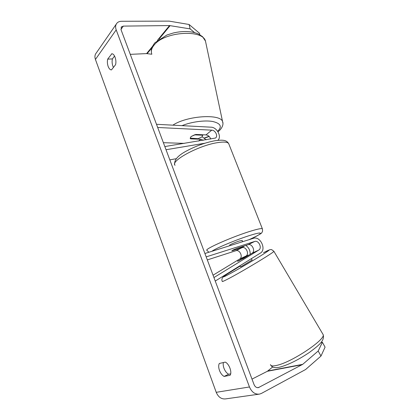 <?xml version="1.0" encoding="UTF-8"?>
<svg xmlns="http://www.w3.org/2000/svg" width="420" height="420" viewBox="0 0 420 420"><rect width="100%" height="100%" fill="white"/><g stroke="black" fill="none" stroke-linecap="round" stroke-linejoin="round"><path stroke-width="0.63" d="M237.578 261.177L243.637 258.363L252.058 253.218C255.796 251.202 252.037 243.206 248.078 244.718L238.077 247.91C233.982 249.517 231.908 250.504 231.861 250.861L242.046 247.684C245.984 246.172 249.679 254.063 245.957 256.064L237.673 261.35M245.816 245.443C248.861 247.632 250.315 250.603 250.173 254.368M213.055 275.2L239.663 259.009C243.364 257.019 239.736 249.239 235.82 250.74L207.328 259.917M215.25 281.054L260.384 253.092C266.784 249.58 260.253 235.757 253.439 238.319L204.913 253.486M213.938 277.557L258.731 250.1C262.484 248.073 258.657 239.962 254.678 241.479L206.189 256.877M242.739 258.857L249.197 254.966L247.742 255.407L237.878 261.277M239.978 265.734L240.576 266.758L241.862 266.18L252.137 259.98M238.77 260.888L242.639 258.689M230.659 373.837L228.606 374.246L224.091 376.441C222.143 375.333 220.6 373.328 219.471 370.424C218.468 367.5 218.421 365.185 219.334 363.479L225.246 362.108C229.115 363.715 232.302 372.32 230.097 375.26L224.091 376.441M228.606 374.246C226.648 373.154 225.104 371.165 223.976 368.282C223.204 366.104 223.004 364.193 223.382 362.539M108.166 66.476C109.048 68.738 110.15 69.883 111.473 69.893L115.563 64.701C116.812 60.307 114.429 53.44 111.799 53.812L107.672 59.141C107.158 61.562 107.326 64.003 108.166 66.476M114.555 56.023L112.413 58.905C111.888 61.309 112.046 63.74 112.886 66.197L113.453 67.463M194.602 32.618L190.124 28.891L169.538 25.568L123.328 26.108L121.417 26.875L121.07 29.799L254.053 384.584C255.045 386.841 256.494 387.854 258.4 387.629L302.71 364.345L318.187 351.01L322.381 342.29L320.927 342.615M116.251 24.15L96.275 52.973C94.836 54.695 94.558 56.852 95.429 59.446L216.227 392.317C218.305 397.163 221.466 399.352 225.708 398.879L258.793 394.207M190.124 28.891L189.084 24.486L169.108 21.116L121.511 21.278C119.595 21.305 118.078 21.914 116.97 23.105C115.495 24.859 115.232 27.116 116.193 29.878L249.464 386.967C251.759 392.207 255.113 394.585 259.539 394.102L261.44 393.414L305.576 369.537L320.985 356.055L318.187 351.01M322.381 342.29L325.075 347.141L320.985 356.055M252.005 379.113L267.367 371.28L272.722 366.954M151.825 54.233L146.58 53.602L130.273 54.348M189.084 24.486L199.511 33.275L199.852 34.708M112.061 53.818L111.557 53.839M112.413 58.905L107.672 59.141M203.333 140.275L200.744 139.251L190.622 138.863L190.213 138.38L191.006 136.584L195.804 134.458L206.005 134.904C208.289 135.24 209.843 136.631 210.672 139.078M206.194 139.808L202.157 136.784M157.684 127.481L211.754 130.158C215.428 130.148 218.327 136.306 215.455 138.043L164.834 146.554M156.492 124.299L211.055 127.186C217.035 127.202 222.059 136.925 217.833 140.348M176.284 158.702L169.827 159.868M204.792 143.246L166.026 149.73M163.385 142.69L184.312 143.378M190.622 138.863L190.523 138.406M229.877 245.684L229.703 245.233C228.905 245.049 235.604 242.125 239.673 240.896L242.162 240.445M244.298 245.994L244.314 245.999C244.33 246.298 242.571 247.16 239.038 248.582L231.861 250.861C231.814 250.577 233.567 249.716 237.122 248.283L244.298 245.994M202.566 134.757L202.745 135.366L201.852 137.03L198.004 138.695L190.139 138.122M191.006 136.584L194.854 134.71M202.661 135.219L194.885 134.883M245.957 256.064L239.663 259.009M242.046 247.684L235.82 250.74M254.678 241.479L248.078 244.718M258.731 250.1L252.058 253.218M322.733 333.911L323.153 334.619C325.92 339.239 292.819 361.615 277.473 365.211C273.116 366.334 270.774 366.13 270.454 364.607M263.597 252.662L263.524 252.703C271.635 248.441 270.953 249.328 261.466 255.35C251.958 261.298 235.772 270.701 228.202 274.68C217.98 280.093 225.645 274.727 240.172 266.07L227.241 274.055C223.493 276.544 222.905 277.127 222.553 277.667C221.755 278.954 221.671 280.193 222.29 281.389C222.017 281.873 223.781 281.137 227.577 279.179C240.833 272.438 274.439 252.178 273.898 251.317L273.824 251.181M249.464 386.967L216.227 392.317M116.193 29.878L95.429 59.446M302.71 364.345L267.85 370.965M302.216 364.681L267.367 371.28M259.161 387.35L257.292 387.644M123.328 26.108L120.955 29.437M169.538 25.568L157.343 40.462M152.397 46.505L146.58 53.602M170.121 25.61L158.933 39.249M151.846 47.885L147.137 53.629M200.744 139.251L198.56 141.052M211.754 130.158L206.005 134.904M229.005 144.412L228.653 143.514C227.351 141.955 223.582 141.671 217.35 142.669C198.623 145.478 169.901 161.17 175.051 165.296M208.856 252.252L207.034 250.409C203.039 249.643 233.588 236.15 251.879 230.785C257.975 228.968 261.461 228.286 262.337 228.722L262.474 229.063M248.992 239.71C262.668 233.751 264.936 230.764 251.139 235.042C237.92 239.017 215.224 248.462 211.927 251.291M205.884 43.029L205.475 41.108C202.787 29.164 164.871 31.521 154.434 44.699C151.652 47.906 150.759 50.946 151.746 53.812M172.851 125.165C187.01 115.663 220.642 113.552 222.584 121.637L222.889 123.086M217.665 131.297C222.374 126.614 220.684 123.338 212.604 121.475C204.635 120.062 191.452 121.837 181.997 125.648M204.341 137.991L209.018 136.306M270.9 365.384C272.47 367.784 275.741 368.293 280.723 366.907C289.238 364.387 298.793 359.562 309.382 352.438C318.407 345.655 325.001 340.872 323.153 334.619L273.898 251.317L271.651 249.611L270.039 249.611L263.666 252.62M251.37 258.678L252.152 260.006M258.4 387.629L258.101 387.676M121.417 26.875L121.107 27.311M249.107 239.673C258.079 235.463 262.316 233.095 261.823 232.565C262.064 231.714 262.957 232.344 262.337 228.722L228.653 143.514C226.622 140.501 224.059 139.461 215.003 140.732C205.543 142.511 196.119 145.887 186.722 150.869C178.19 155.316 174.179 159.789 174.678 164.293M242.645 241.689L242.13 240.371M217.954 131.733C220.836 129.932 224.138 124.887 222.584 121.637L205.475 41.108L202.566 36.677L198.382 33.952C195.095 32.529 191.263 31.726 186.879 31.537C182.432 31.421 177.912 31.904 173.313 32.991L166.814 35.054L154.97 42.714M202.745 135.366L202.619 134.757M204.53 138.138L209.197 136.484M151.352 51.686C150.98 49.334 152.108 46.426 154.739 42.971"/></g></svg>
